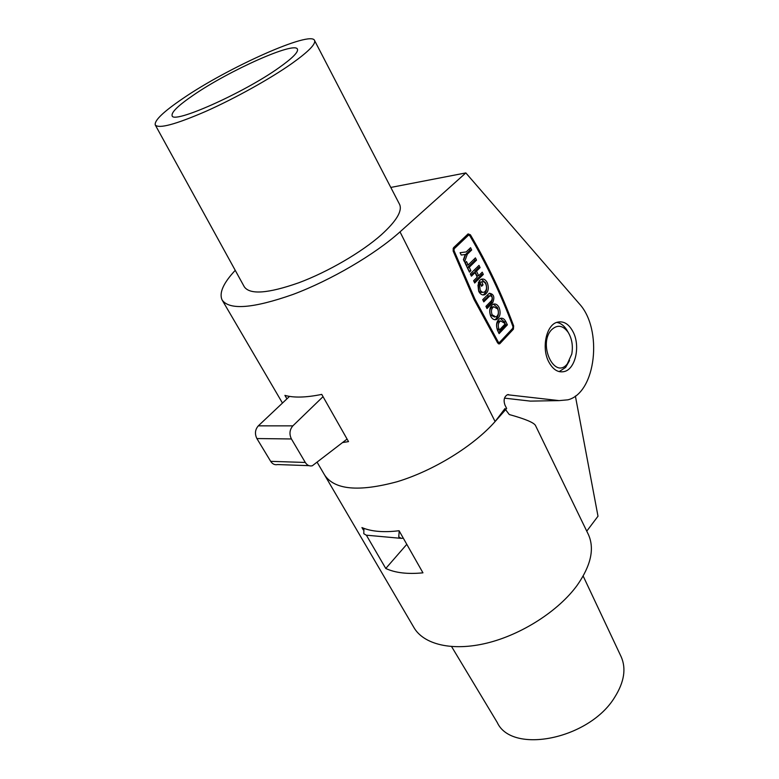 <?xml version="1.0" encoding="UTF-8"?>
<svg xmlns="http://www.w3.org/2000/svg" width="779" height="779" viewBox="0 0 779 779"><rect width="100%" height="100%" fill="white"/><g stroke="black" fill="none" stroke-linecap="round" stroke-linejoin="round"><path stroke-width="1.17" d="M620.98 656.366L621.194 656.824C626.355 668.616 624.213 682.063 614.758 697.166C589.382 739.378 511.745 754.627 497.236 722.464L451.596 646.599M535.572 425.665L535.455 425.431C533.839 422.569 525.114 418.936 509.281 414.545L505.61 409.666M235.239 270.342C223.32 283.108 218.938 292.972 222.093 299.954C229.328 310.324 252.961 308.494 292.982 294.452C330.997 280.216 374.923 254.441 400.017 231.869L495.103 421.546C473.613 445.978 433.543 470.72 397.144 481.724C358.603 492.104 334.405 489.835 324.551 474.927C334.405 489.835 358.603 492.104 397.144 481.724C433.543 470.72 473.613 445.978 495.103 421.546L505.026 408.508M588.038 533.79L588.437 534.618C594.708 548.669 590.959 565.554 577.19 585.282C558.582 610.882 521.745 634.612 486.904 643.103C452.015 651.614 423.26 644.408 413.688 627.144L324.989 475.677M366.373 535.183L385.771 568.475C395.226 572.886 407.621 574.337 422.958 572.828L399.082 530.733C383.658 532.622 371.271 531.56 361.933 527.568L363.306 529.915M385.771 568.475L406.794 544.326M575.379 396.024L597.999 516.214L586.753 531.151M479.611 284.802L478.403 282.271L478.696 291.307C480.351 294.374 482.396 295.504 484.82 294.686C488.365 292.203 489.173 288.201 487.264 282.699C485.599 279.583 483.535 278.454 481.071 279.301L479.085 281.034L481.607 286.302L483.038 284.871L481.724 281.862C483.36 281.297 484.733 282.056 485.843 284.121C487.118 287.792 486.583 290.46 484.226 292.125C482.6 292.67 481.237 291.911 480.137 289.866L479.611 284.802L477.975 284.978L478.491 290.031C479.591 292.086 480.955 292.836 482.581 292.291L482.756 292.271M482.912 294.959L483.175 294.851C486.719 292.368 487.537 288.376 485.619 282.874L481.344 279.194M499.105 307.53C497.528 304.56 495.561 303.459 493.195 304.219C489.631 306.702 488.803 310.704 490.712 316.235C492.279 319.156 494.227 320.257 496.554 319.526C500.157 317.082 501.004 313.08 499.105 307.53M494.684 319.741L494.918 319.653C498.511 317.209 499.358 313.216 497.469 307.676L493.428 304.131M493.555 306.79L492.143 306.916C489.757 308.562 489.202 311.23 490.478 314.911L494.616 317.082M492.114 314.774L496.019 316.975C498.414 315.339 498.979 312.671 497.713 308.971L493.779 306.77C491.403 308.416 490.848 311.084 492.114 314.774M504.48 323.119L500.644 320.948C498.248 322.584 497.674 325.262 498.94 328.962L499.436 329.984L504.967 324.142L504.48 323.119M500.391 320.977L499.008 321.084C496.603 322.71 496.038 325.379 497.304 329.079L497.791 330.101L499.436 329.984M454.011 250.575L474.849 298.912L498.317 342.127L499.466 342.478L512.796 328.241L512.933 326.537C501.267 295.075 486.875 264.763 469.747 235.609L468.539 235.141L454.167 248.793L454.011 250.575L453.066 250.702M474.119 299.642L497.684 342.984L499.875 343.656L513.4 329.205L513.663 325.943C501.978 294.404 487.557 264.023 470.399 234.791L468.101 233.895L453.495 247.741L453.203 251.15L474.119 299.642M182.958 98.446C163.522 111.64 154.291 120.463 155.245 124.932C158.663 129.012 175.596 124.455 206.046 111.27C235.044 98.349 270.04 78.854 291.648 63.664C308.172 51.881 315.826 44.179 314.599 40.566C311.542 30.03 228.159 67.383 182.958 98.446M155.333 125.088L244.304 286.818C249.903 294.89 268.083 293.537 298.844 282.748C327.988 271.871 361.68 252.23 381.33 234.791C396.316 221.178 402.422 211.099 399.676 204.556L399.423 204.059M278.999 67.705C292.281 58.298 298.435 52.144 297.461 49.243C295.251 40.917 229.104 70.509 193.504 95.067C178.469 105.331 171.331 112.176 172.101 115.613C172.354 124.64 243.408 93.198 278.999 67.705M573.558 332.799C569.147 323.908 563.499 320.442 556.625 322.399C546.274 325.632 541.571 347.541 548.426 361.222C552.798 369.713 558.251 373.122 564.775 371.427C575.399 368.477 580.258 346.684 573.558 332.799M465.267 254.499L463.437 259.65L464.547 261.958L467.293 254.236L471.675 250.01L470.574 247.703L466.193 251.929L460.087 252.698L461.207 255.025L465.267 254.499M466.494 261.52L465.024 262.942L469.455 272.134L470.915 270.702L469.26 267.265L476.524 260.167L475.433 257.878L468.16 264.967L466.494 261.52M483.788 301.882L489.933 295.767C492.192 296.166 492.747 297.763 491.598 300.548L485.94 306.342L487.011 308.562L492.659 302.768C494.957 297.188 493.847 294.004 489.329 293.216L482.717 299.642L483.788 301.882M507.372 324.853L505.853 321.669C504.325 318.786 502.406 317.696 500.099 318.416C496.505 320.87 495.658 324.882 497.547 330.432L499.096 333.626L507.372 324.853L505.727 324.979L504.208 321.795L500.313 318.338M477.215 277.158L473.603 280.742L474.693 283.011L483.321 274.432L482.24 272.173L478.657 275.727L476.485 271.18L480.078 267.635L478.997 265.357L470.312 273.906L471.412 276.185L475.034 272.611L477.215 277.158M342.643 442.55L348.525 441.615L321.746 394.398C306.079 397.592 293.79 397.913 284.91 395.381L286.935 398.858M495.103 421.546L506.652 408.478L504.928 404.983C503.331 400.172 504.149 396.764 507.382 394.739L559.127 400.61L567.91 399.822C596.023 392.908 603.131 329.108 579.138 303.596L465.832 172.919L400.017 231.869M504.5 398.137L530.382 401.117L536.186 401.01M390.795 187.437L465.832 172.919M498.326 343.685L505.785 336.908M468.773 235.044L467.809 234.08M497.518 342.711L498.901 342.604M467.381 235.287L468.539 235.141M453.466 247.79L466.894 235.385M498.57 332.555L505.727 324.979M483.301 300.86L489.008 295.854M486.515 307.53L491.013 302.914C493.234 298.815 492.64 295.601 489.231 293.264M481.549 281.881L479.971 282.086L481.617 281.91M481.13 285.309L479.971 282.086M481.393 285.046L483.038 284.871M470.944 275.211L473.389 272.796L475.034 272.611M477.809 266.525L478.433 267.83L480.078 267.635M478.433 267.83L474.839 271.374L476.485 271.18M474.839 271.374L477.011 275.912L478.657 275.727M474.226 282.027L481.675 274.617L481.062 273.341M481.675 274.617L483.321 274.432M468.16 264.967L466.514 265.172L465.306 262.679M468.987 271.17L467.614 267.46L474.878 260.371L474.236 259.047M474.878 260.371L476.524 260.167M467.614 267.46L469.26 267.265M469.27 270.897L470.915 270.702M466.193 251.929L460.097 252.708M463.651 260.079L465.647 254.451L470.029 250.234L469.377 248.861M470.029 250.234L471.675 250.01M465.647 254.451L467.293 254.236M569.585 360.482L565.622 367.406L559.147 371.632M551.59 329.751C537.578 344.104 554.541 380.181 567.307 363.9L571.767 354.104C573.178 345.964 571.981 338.709 568.183 332.36C562.905 325.242 557.384 324.376 551.59 329.751M556.634 322.389C560.49 322.983 563.83 325.418 566.664 329.692L568.154 332.312M400.445 538.289L366.247 535.173L363.774 533.703L363.939 528.366M403.308 538.182L401.234 538.367L398.751 536.867L399.208 530.957M308.951 465.657L277.655 464.557C274.831 465.18 272.504 464.099 270.673 461.334L256.885 438.548C254.597 433.835 255.074 429.599 258.326 425.84L289.535 396.394M347.083 439.064L312.311 465.774C309.477 466.417 307.13 465.316 305.3 462.463L291.414 438.966C289.106 434.107 289.593 429.735 292.855 425.86L323.032 396.677M507.811 394.632L508.609 394.612M530.382 401.117L559.127 400.61M498.424 343.743L499.875 343.656M512.066 329.293L513.4 329.205M468.754 235.024L470.399 234.791M512.738 326.012L513.663 325.943M452.998 248.959L454.167 248.793M497.197 342.195L498.317 342.127M504.208 321.795L505.853 321.669M497.304 329.079L498.94 328.962M487.82 296.254L489.465 296.098M491.013 302.914L492.659 302.768M258.326 425.84L292.855 425.86M256.885 438.548L291.414 438.966M270.673 461.334L305.3 462.463M535.455 425.431L588.437 534.618M621.194 656.824L583.169 576.051M483.175 294.851L484.82 294.686M499.008 321.084L500.644 320.948M324.551 474.927L317.267 462.483M282.465 403.064L222.405 300.48M314.599 40.566L399.676 204.556M498.794 343.899L499.524 343.851M466.962 235.346L468.607 235.102M492.143 306.916L493.779 306.77M494.918 319.653L496.554 319.526M488.297 295.923L489.933 295.767M480.078 282.037L481.724 281.862M568.183 332.36L566.664 329.692"/></g></svg>
